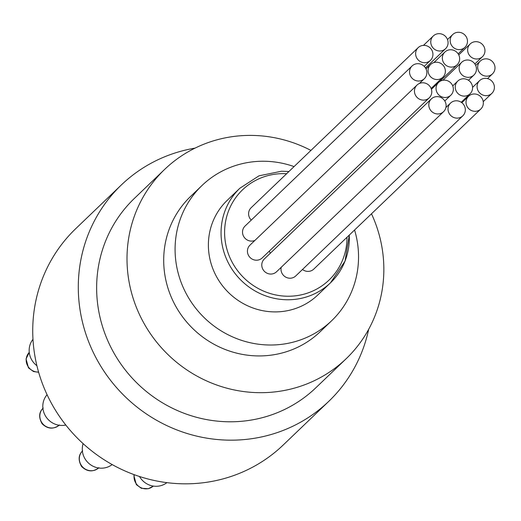 <?xml version="1.0" encoding="UTF-8"?>
<svg xmlns="http://www.w3.org/2000/svg" width="521" height="521" viewBox="0 0 521 521"><rect width="100%" height="100%" fill="white"/><g stroke="black" fill="none" stroke-linecap="round" stroke-linejoin="round"><path stroke-width="0.78" d="M448.08 110.074A8.844 8.486 46.2 0 0 457.646 118.111A8.844 8.486 46.2 0 0 462.798 115.844A8.844 8.486 46.2 0 0 462.811 103.588A8.844 8.486 46.2 0 0 450.561 103.073A8.844 8.486 46.2 0 0 448.08 110.074M281.203 267.299A8.844 8.486 -133.8 0 0 281.047 270.158A8.844 8.486 46.2 0 0 290.62 278.201A8.844 8.486 -133.8 0 0 295.772 275.928L462.798 115.844M430.815 42.943A8.844 8.486 46.2 0 0 436.559 50.394A8.844 8.486 46.2 0 0 445.54 48.713A8.844 8.486 46.2 0 0 448.027 41.719A8.844 8.486 46.2 0 0 442.29 34.269A8.844 8.486 46.2 0 0 433.303 35.949A8.844 8.486 46.2 0 0 430.815 42.943M455.302 88.069A8.844 8.486 46.2 0 0 461.039 95.512A8.844 8.486 46.2 0 0 470.027 93.839A8.844 8.486 46.2 0 0 472.514 86.844A8.844 8.486 46.2 0 0 466.77 79.394A8.844 8.486 46.2 0 0 457.79 81.068A8.844 8.486 46.2 0 0 455.302 88.069M459.19 69.28A8.844 8.486 46.2 0 0 464.927 76.73A8.844 8.486 46.2 0 0 473.915 75.05A8.844 8.486 46.2 0 0 476.396 68.056A8.844 8.486 46.2 0 0 470.658 60.605A8.844 8.486 46.2 0 0 461.678 62.286A8.844 8.486 46.2 0 0 459.19 69.28M269.377 251.05A8.844 8.486 46.2 0 0 270.34 253.213M436.097 89.436A8.844 8.486 46.2 0 0 441.841 96.88A8.844 8.486 46.2 0 0 450.821 95.206A8.844 8.486 46.2 0 0 453.309 88.205A8.844 8.486 46.2 0 0 447.565 80.762A8.844 8.486 46.2 0 0 438.584 82.435A8.844 8.486 46.2 0 0 436.097 89.436M428.119 71.494A8.844 8.486 46.2 0 0 433.856 78.938A8.844 8.486 46.2 0 0 442.837 77.264A8.844 8.486 46.2 0 0 445.325 70.27A8.844 8.486 46.2 0 0 439.587 62.82A8.844 8.486 46.2 0 0 430.6 64.493A8.844 8.486 46.2 0 0 428.119 71.494M442.388 59.036A8.844 8.486 46.2 0 0 448.125 66.486A8.844 8.486 46.2 0 0 457.112 64.806A8.844 8.486 46.2 0 0 459.6 57.811A8.844 8.486 46.2 0 0 453.856 50.361A8.844 8.486 46.2 0 0 444.875 52.041A8.844 8.486 46.2 0 0 442.388 59.036M475.347 41.68A8.844 8.486 46.2 0 0 470.189 43.946A8.844 8.486 46.2 0 0 470.183 56.203A8.844 8.486 46.2 0 0 482.426 56.717A8.844 8.486 46.2 0 0 484.914 49.723A8.844 8.486 46.2 0 0 475.347 41.68M429.232 97.837L262.206 257.928A8.844 8.486 -133.8 0 1 253.226 259.601A8.844 8.486 -133.8 0 1 247.482 252.157A8.844 8.486 46.2 0 1 249.969 245.157L416.995 85.073A8.844 8.486 46.2 0 0 414.508 92.067A8.844 8.486 46.2 0 0 420.252 99.518A8.844 8.486 46.2 0 0 429.232 97.837A8.844 8.486 46.2 0 0 430.919 88.023A8.844 8.486 46.2 0 0 422.153 82.8A8.844 8.486 46.2 0 0 416.995 85.073M457.855 32.295A8.844 8.486 46.2 0 0 452.697 34.568A8.844 8.486 46.2 0 0 452.69 46.825A8.844 8.486 46.2 0 0 464.934 47.333A8.844 8.486 46.2 0 0 467.422 40.338A8.844 8.486 46.2 0 0 457.855 32.295M443.579 111.676L276.553 271.76A8.844 8.486 -133.8 0 1 271.395 274.033A8.844 8.486 46.2 0 1 261.829 265.99A8.844 8.486 -133.8 0 1 264.316 258.996L431.342 98.905A8.844 8.486 46.2 0 0 428.855 105.9A8.844 8.486 46.2 0 0 438.422 113.943A8.844 8.486 46.2 0 0 443.579 111.676A8.844 8.486 46.2 0 0 443.586 99.42A8.844 8.486 46.2 0 0 431.342 98.905M251.246 220.116A8.844 8.486 -133.8 0 1 248.647 214.737A8.844 8.486 46.2 0 1 251.135 207.736L418.161 47.652A8.844 8.486 46.2 0 0 415.68 54.646A8.844 8.486 46.2 0 0 421.417 62.097A8.844 8.486 46.2 0 0 430.398 60.416A8.844 8.486 46.2 0 0 432.085 50.602A8.844 8.486 46.2 0 0 423.319 45.386A8.844 8.486 46.2 0 0 418.161 47.652M494.95 66.883A8.844 8.486 46.2 0 0 489.212 59.44A8.844 8.486 46.2 0 0 480.225 61.113A8.844 8.486 46.2 0 0 478.538 70.934A8.844 8.486 46.2 0 0 487.311 76.151A8.844 8.486 46.2 0 0 492.462 73.884A8.844 8.486 46.2 0 0 494.95 66.883M494.344 86.388A8.844 8.486 46.2 0 0 488.6 78.938A8.844 8.486 46.2 0 0 479.62 80.612A8.844 8.486 46.2 0 0 477.933 90.433A8.844 8.486 46.2 0 0 486.699 95.649A8.844 8.486 46.2 0 0 491.857 93.383A8.844 8.486 46.2 0 0 494.344 86.388M483.286 102.031A8.844 8.486 46.2 0 0 477.542 94.581A8.844 8.486 46.2 0 0 468.561 96.255A8.844 8.486 46.2 0 0 466.875 106.076A8.844 8.486 46.2 0 0 475.64 111.292A8.844 8.486 46.2 0 0 480.798 109.026A8.844 8.486 46.2 0 0 483.286 102.031M480.798 109.026L313.772 269.11A8.844 8.486 46.2 0 1 308.614 271.382A8.844 8.486 -133.8 0 1 302.499 269.481M254.938 240.396A8.844 8.486 -133.8 0 1 242.571 233.05A8.844 8.486 46.2 0 1 245.059 226.049L412.085 65.965A8.844 8.486 46.2 0 0 409.597 72.96A8.844 8.486 46.2 0 0 415.335 80.41A8.844 8.486 46.2 0 0 424.322 78.73A8.844 8.486 46.2 0 0 426.009 68.915A8.844 8.486 46.2 0 0 417.236 63.699A8.844 8.486 46.2 0 0 412.085 65.965M349.252 235.101A65.496 62.865 -133.8 0 1 330.509 282.805L317.843 294.938A65.496 62.865 -133.8 0 1 216.352 276.338A65.496 62.865 -133.8 0 1 227.202 200.37L239.868 188.237L259.002 175.824L281.548 171.22L288.927 171.52M139.504 476.507A18.736 17.981 46.2 0 0 166.915 482.648M83.113 443.632A18.736 17.981 46.2 0 0 90.315 464.582A18.736 17.981 46.2 0 0 112.158 464.569M47.079 394.71A18.736 17.981 46.2 0 0 45.653 416.272A18.736 17.981 46.2 0 0 65.802 425.025M32.986 339.314A18.736 17.981 46.2 0 0 36.9 365.703M354.573 230.008A93.669 89.905 -133.8 0 1 331.63 320.754A93.669 89.905 -133.8 0 1 186.479 294.144A93.669 89.905 -133.8 0 1 201.998 185.502A93.669 89.905 -133.8 0 1 294.078 166.583M331.63 320.754L320.246 331.669A93.669 89.905 -133.8 0 1 175.089 305.059A93.669 89.905 -133.8 0 1 190.608 196.417L201.998 185.502M310.946 150.419A131.142 125.867 46.2 0 0 164.682 169.364L134.314 198.475A131.142 125.867 46.2 0 0 112.588 350.574A131.142 125.867 46.2 0 0 315.798 387.826L346.172 358.722A131.142 125.867 46.2 0 0 371.486 213.792M164.682 169.364A131.142 125.867 46.2 0 0 142.956 321.47A131.142 125.867 46.2 0 0 346.172 358.722M368.679 329.292A149.872 143.848 -133.8 0 1 328.764 401.352L283.209 445.012A149.872 143.848 -133.8 0 1 50.967 402.44A149.872 143.848 -133.8 0 1 75.799 228.608L121.354 184.948A149.872 143.848 -133.8 0 1 195.043 148.127M328.764 401.352A149.872 143.848 -133.8 0 1 96.522 358.78A149.872 143.848 -133.8 0 1 121.354 184.948M38.639 372.255L33.513 371.538L28.486 367.878L26.05 358.943L29.261 352.398A11.723 11.247 46.2 0 0 27.606 365.709A11.723 11.247 46.2 0 0 38.58 372.066M82.39 451.069A11.723 11.247 46.2 0 0 80.735 464.38A11.723 11.247 46.2 0 0 98.599 467.982M42.911 408.327A11.723 11.247 46.2 0 0 41.25 421.639A11.723 11.247 46.2 0 0 59.12 425.24M134.249 474.696A11.723 11.247 46.2 0 0 135.467 482.479A11.723 11.247 46.2 0 0 153.33 486.08L148.42 488.705L141.38 488.314L136.352 484.647L133.91 475.719L134.112 474.644M349.317 235.043L345.039 261.112L330.509 282.805A65.496 62.865 -133.8 0 1 229.019 264.199A65.496 62.865 -133.8 0 1 239.868 188.237M286.628 173.721A62.5 59.987 46.2 0 0 232.197 262.304A62.5 59.987 46.2 0 0 301.131 294.866A62.5 59.987 46.2 0 0 346.999 237.263M82.676 450.789C78.378 454.97 78.02 460.225 81.615 466.549C87.222 471.876 92.979 472.267 98.892 467.708M43.197 408.047C38.893 412.228 38.541 417.484 42.136 423.807C47.743 429.135 53.5 429.525 59.414 424.967M433.303 35.949L423.469 45.373M445.54 48.713L425.475 67.945M457.79 81.068L452.736 85.913M470.027 93.839L461.228 102.272M461.678 62.286L442.909 80.267M473.915 75.05L468.464 80.273M438.584 82.435L431.414 89.312M450.821 95.206L444.791 100.983M430.6 64.493L426.002 68.902M442.837 77.264L431.127 88.492M444.875 52.041L433.882 62.572M457.112 64.806L439.529 81.66M470.189 43.946L458.76 54.907M482.426 56.717L474.872 63.959M452.697 34.568L447.506 39.544M464.934 47.333L458.148 53.839M430.398 60.416L424.211 66.356M480.225 61.113L475.699 65.457M487.545 78.599L492.462 73.884M479.62 80.612L472.554 87.385M483.234 101.647L491.857 93.383M468.561 96.255L461.834 102.702M450.561 103.073L445.911 107.534M424.322 78.73L419.353 83.497"/></g></svg>
